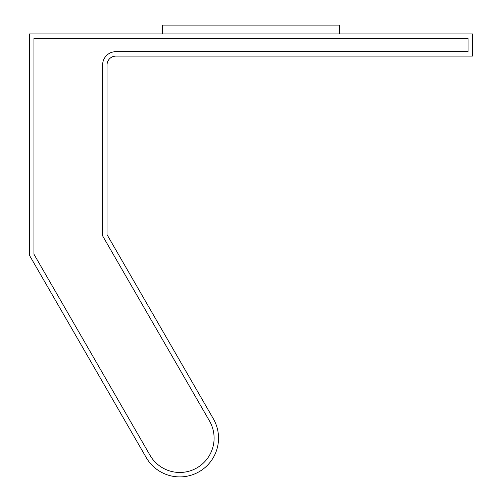 <?xml version="1.0" encoding="UTF-8"?>
<svg xmlns="http://www.w3.org/2000/svg" width="502" height="502" viewBox="0 0 502 502"><rect width="100%" height="100%" fill="white"/><g stroke="black" fill="none" stroke-linecap="round" stroke-linejoin="round"><path stroke-width="0.38" stroke-dasharray="2.51 1.88" d="M472.47 33.96L29.53 33.96L29.53 255.43L146.207 457.523A38.754 38.754 0 0 0 199.15 471.711A38.754 38.754 0 0 0 213.337 418.762L107.045 234.66L107.045 64.965A8.86 8.86 0 0 1 115.906 56.105L472.47 56.105L472.47 33.96M339.59 33.96L162.41 33.96L339.59 33.96L339.59 25.1L162.41 25.1L162.41 33.96M33.96 254.244L150.042 455.308A34.331 34.331 0 0 0 196.935 467.87A34.331 34.331 0 0 0 209.503 420.977L102.615 235.846L102.615 64.965A13.29 13.29 0 0 1 115.906 51.675L468.04 51.675L468.04 38.39L33.96 38.39L33.96 254.244L150.042 455.308A34.331 34.331 0 0 0 196.935 467.87A34.331 34.331 0 0 0 209.503 420.977L102.615 235.846L102.615 64.965A13.29 13.29 0 0 1 115.906 51.675L468.04 51.675L468.04 38.39L33.96 38.39L33.96 254.244L150.042 455.308A34.331 34.331 0 0 0 196.935 467.87A34.331 34.331 0 0 0 209.503 420.977L102.615 235.846L102.615 64.965A13.29 13.29 0 0 1 115.906 51.675L468.04 51.675L468.04 38.39L33.96 38.39L33.96 254.244"/><path stroke-width="0.75" d="M472.47 33.96L29.53 33.96L29.53 255.43L146.207 457.523A38.754 38.754 0 0 0 199.15 471.711A38.754 38.754 0 0 0 213.337 418.762L107.045 234.66L107.045 64.965A8.86 8.86 0 0 1 115.906 56.105L472.47 56.105L472.47 33.96M339.59 33.96L339.59 25.1L162.41 25.1L162.41 33.96M33.96 254.244L150.042 455.308A34.331 34.331 0 0 0 196.935 467.87A34.331 34.331 0 0 0 209.503 420.977L102.615 235.846L102.615 64.965A13.29 13.29 0 0 1 115.906 51.675L468.04 51.675L468.04 38.39L33.96 38.39L33.96 254.244"/></g></svg>
